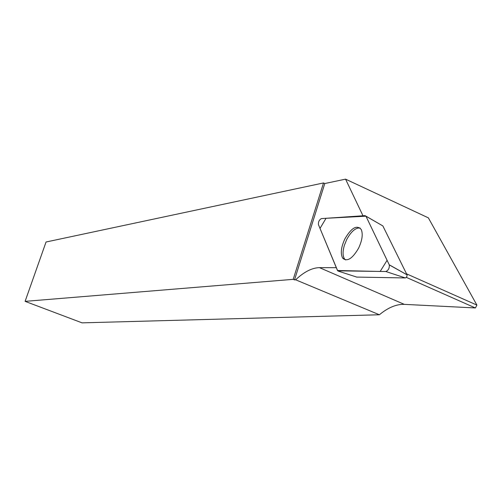 <?xml version="1.0" encoding="UTF-8"?>
<svg xmlns="http://www.w3.org/2000/svg" width="502" height="502" viewBox="0 0 502 502"><rect width="100%" height="100%" fill="white"/><g stroke="black" fill="none" stroke-linecap="round" stroke-linejoin="round"><path stroke-width="0.75" d="M362.984 215.772L345.558 179.145L428.369 217.855L476.9 305.09L406.545 273.847M406.331 277.374L475.4 307.958L404.305 304.363L319.485 267.648L336.321 267.698M345.558 179.145L324.788 183.537L323.514 182.948L46.046 242.008L25.1 301.357L293.218 279.338L294.53 279.884L324.788 183.537M294.53 279.884L295.64 279.796C304.087 271.846 312.031 267.798 319.485 267.648M475.4 307.958L476.9 305.09M323.514 182.948L293.218 279.338M25.1 301.357L82.064 322.855L379.38 314.767L295.64 279.796M379.38 314.767C388.04 307.588 396.348 304.124 404.305 304.363M360.072 227.958C355.523 227.663 351.061 231.547 346.675 239.611L344.366 245.34C342.596 251.427 342.646 255.951 344.516 258.913L345.533 259.942M365.92 216.124L382.857 225.925L407.034 274.832L407.066 275.868L406.382 277.317L405.39 277.945L356.715 277.085M318.419 224.576L337.689 270.835L385.837 271.513C388.385 270.371 389.533 268.168 389.295 264.912L365.945 216.18L365.067 215.634L321.387 218.608C319.241 219.807 318.249 221.796 318.419 224.576M358.566 248.214C362.212 240.427 363.109 234.208 361.264 229.552C356.916 224.601 351.469 227.688 344.912 238.814C341.015 247.266 340.287 253.736 342.728 258.216C347.146 262.031 352.423 258.699 358.566 248.214M365.952 216.186L326.049 218.295L320.006 228.41L337.482 270.496L380.158 271.463L387.092 260.3L365.952 216.186L382.857 225.925M405.39 277.945L385.837 271.513M338.317 271.13L356.947 277.16M389.251 264.805L407.009 274.789M407.034 274.832L389.295 264.912M344.516 258.913L342.728 258.216"/></g></svg>
